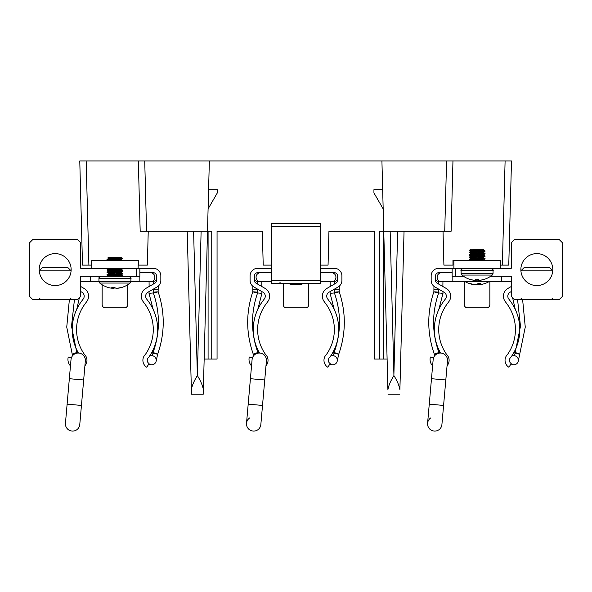 <?xml version="1.0" encoding="UTF-8"?>
<svg xmlns="http://www.w3.org/2000/svg" width="592" height="592" viewBox="0 0 592 592"><rect width="100%" height="100%" fill="white"/><g stroke="black" fill="none" stroke-linecap="round" stroke-linejoin="round"><path stroke-width="0.89" d="M204.159 359.07L217.057 359.07L217.057 231.235L262.323 231.235L263.211 265.112L271.647 265.112M211.744 359.07L211.744 231.235L208.088 231.235L208.088 359.07M387.109 359.07L383.172 359.07L383.172 231.235L379.524 231.235L379.524 359.07L374.211 359.07L374.211 231.235L328.945 231.235L328.057 265.112L320.353 265.112M505.102 160.935L511.488 160.935L508.765 265.112L502.371 265.112L505.102 160.935L446.568 160.935L452.961 160.935L451.119 231.235L444.725 231.235L446.568 160.935L144.729 160.935L146.572 231.235L140.178 231.235L138.336 160.935L144.729 160.935L86.166 160.935L88.889 265.112L82.503 265.112L79.772 160.935L86.166 160.935M203.241 394.22L203.359 389.669L203.241 394.22L191.49 394.22L187.22 231.235L191.49 394.22M146.572 231.235L207.503 231.235L209.346 160.935M187.22 231.235L193.606 231.235L197.365 375.594L201.117 231.235L207.503 231.235L203.359 389.669C202.649 385.54 200.651 380.848 197.365 375.594C194.08 380.841 192.082 385.533 191.371 389.669M387.908 389.669L383.757 231.235L404.047 231.235L399.896 389.669C399.186 385.54 397.188 380.848 393.902 375.594C390.616 380.841 388.618 385.533 387.908 389.669M381.921 160.935L383.757 231.235L390.15 231.235L393.902 374.588L397.654 231.235L404.047 231.235L399.896 389.669M444.725 231.235L403.988 231.235M399.778 394.22L388.026 394.22M148.237 231.235L147.356 265.112L138.336 265.112L138.336 260.317L138.099 268.309L91.76 268.309L91.76 260.317L91.516 265.112L88.889 265.112M463.558 276.301L452.147 276.301L452.147 268.309L453.901 268.309L453.901 260.317L452.961 260.317L452.961 265.112L443.911 265.112L443.023 231.235M502.371 265.112L500.24 265.112M379.524 359.07L383.172 359.07M383.172 208.902L373.929 192.888L373.929 189.692L382.669 189.692M208.088 208.902L217.338 192.888L217.338 189.692L208.591 189.692M393.902 375.594L393.902 374.588L393.902 375.594M138.099 260.317L91.76 260.317M71.144 269.589A15.977 15.977 0 0 0 55.167 253.613A15.977 15.977 0 0 0 39.19 269.589A15.977 15.977 0 0 0 55.167 285.566A15.977 15.977 0 0 0 71.144 269.589M138.099 268.309L139.853 268.309L139.853 276.301L136.656 276.301L136.656 268.309M91.76 268.309L80.734 268.309L80.734 242.742L77.537 239.545L32.797 239.545L29.6 242.742L29.6 296.429L32.797 299.626L77.537 299.626L80.734 296.429L80.734 276.301L136.656 276.301M109.083 276.198L121.308 276.301L108.669 276.301L121.064 275.184L121.256 274.762L113.375 275.502C108.691 275.768 107.522 276.035 109.875 276.301L122.67 276.301M39.235 270.818L42.38 267.673L67.947 267.673L71.099 270.818M71.092 270.87L39.242 270.87M320.353 226.766L271.647 226.766L271.647 223.569L320.353 223.569L320.353 283.649L271.647 283.649L271.647 280.453L320.353 280.453M271.647 226.766L271.647 280.453M520.856 269.589A15.977 15.977 0 0 1 536.833 253.613A15.977 15.977 0 0 1 552.81 269.589A15.977 15.977 0 0 1 536.833 285.566A15.977 15.977 0 0 1 520.856 269.589M453.901 260.317L500.24 260.317L500.24 268.309L511.266 268.309L511.266 242.742L514.463 239.545L559.203 239.545L562.4 242.742L562.4 296.429L559.203 299.626L514.463 299.626L511.266 296.429L511.266 276.301L490.59 276.301M455.344 268.309L455.344 276.301M520.901 270.818L524.053 267.673L549.62 267.673L552.765 270.818M552.758 270.87L520.908 270.87M139.853 272.675L153.276 272.675A3.197 3.197 0 0 1 156.473 275.872L156.473 280.416A3.197 3.197 0 0 1 154.875 283.183L145.758 288.452A8.924 8.924 0 0 0 143.027 301.469L144.885 303.992A43.142 43.142 0 0 1 145.506 354.26A3.197 3.197 0 0 1 145.181 354.652A8.147 8.147 0 0 0 146.794 367.269L149.066 363.54A3.774 3.774 0 0 1 148.318 357.686A7.563 7.563 0 0 0 149.088 356.754A47.508 47.508 0 0 0 148.4 301.409L146.55 298.886A4.558 4.558 0 0 1 147.941 292.233L157.058 286.972A7.563 7.563 0 0 0 160.839 280.416L160.839 275.872A7.563 7.563 0 0 0 153.276 268.309L139.853 268.309M84.915 365.723A8.147 8.147 0 0 0 84.671 354.652A3.197 3.197 0 0 1 84.345 354.26A43.142 43.142 0 0 1 84.967 303.992L86.824 301.469A8.924 8.924 0 0 0 84.101 288.452L80.734 286.506M78.418 353.047A47.508 47.508 0 0 1 81.452 301.409L83.309 298.886A4.558 4.558 0 0 0 81.918 292.233L80.734 291.553M70.463 365.9A9.59 9.59 0 0 1 68.243 357.013L71.395 357.834M127.709 284.767L127.709 304.636A3.197 3.197 0 0 1 124.512 307.833L105.339 307.833A3.197 3.197 0 0 1 102.142 304.636L102.142 284.767M153.469 353.298C158.538 354.519 158.412 354.26 153.084 352.514L151.907 352.188M148.888 363.836A4.551 4.551 0 0 0 156.236 360.232A4.551 4.551 0 0 0 149.421 356.28A4.551 4.551 0 0 1 152.381 355.733L153.084 352.514C160.099 332.667 160.18 312.82 153.343 292.959C158.915 291.834 159.063 291.567 153.809 292.167M153.128 309.342L149.006 293.314L153.343 292.959L153.18 289.207M149.117 286.513L149.702 286.173M156.473 280.216L153.165 281.785L150.324 281.785A4.551 4.536 -90 0 0 154.86 277.234A4.551 4.536 -90 0 0 150.324 272.675M69.375 299.626L66.741 327.117L72.542 355.77M76.383 353.298C71.314 354.519 71.44 354.26 76.768 352.514L77.944 352.188M90.687 276.301L90.687 281.785L98.99 281.785M130.862 281.785L139.172 281.785L139.172 276.301M80.734 285.692L80.734 286.313M80.815 291.597L80.734 293.366M153.025 272.675L154.549 272.942M156.125 361.201L157.657 354.179C164.924 333.422 165.079 312.635 158.138 291.812L158.219 286.395M153.89 289.014C159.144 289.185 158.996 289.259 153.446 289.214M69.338 378.71L65.446 423.28A7.193 7.193 0 0 0 71.98 431.065A7.193 7.193 0 0 0 79.772 424.531A7.193 7.193 0 0 1 71.98 431.065A7.193 7.193 0 0 0 79.772 424.531L85.337 360.861A7.193 7.193 0 0 0 78.803 353.069A7.193 7.193 0 0 0 71.01 359.603L69.338 378.71L83.664 379.96M320.353 272.675L334.347 272.675A3.197 3.197 0 0 1 337.544 275.872L337.544 280.416A3.197 3.197 0 0 1 335.945 283.183L326.828 288.452A8.924 8.924 0 0 0 324.098 301.469L325.955 303.992A43.142 43.142 0 0 1 326.584 354.26A3.197 3.197 0 0 1 326.259 354.652A8.147 8.147 0 0 0 327.872 367.269L330.144 363.54A3.774 3.774 0 0 1 329.396 357.686A7.563 7.563 0 0 0 330.166 356.754A47.508 47.508 0 0 0 329.478 301.409L327.62 298.886A4.558 4.558 0 0 1 329.011 292.233L338.128 286.972A7.563 7.563 0 0 0 341.91 280.416L341.91 275.872A7.563 7.563 0 0 0 334.347 268.309L320.353 268.309M265.986 365.723A8.147 8.147 0 0 0 265.741 354.652A3.197 3.197 0 0 1 265.416 354.26A43.142 43.142 0 0 1 266.045 303.992L267.902 301.469A8.924 8.924 0 0 0 265.172 288.452L256.055 283.183A3.197 3.197 0 0 1 254.456 280.416L254.456 275.872A3.197 3.197 0 0 1 257.653 272.675L271.647 272.675M259.496 353.047A47.508 47.508 0 0 1 262.522 301.409L264.38 298.886A4.558 4.558 0 0 0 262.989 292.233L253.872 286.972A7.563 7.563 0 0 1 250.09 280.416L250.09 275.872A7.563 7.563 0 0 1 257.653 268.309L271.647 268.309M251.533 365.9A9.59 9.59 0 0 1 249.313 357.013L252.473 357.834M308.78 283.649L308.78 304.636A3.197 3.197 0 0 1 305.59 307.833L286.41 307.833A3.197 3.197 0 0 1 283.22 304.636L283.22 283.649M334.539 353.298C339.616 354.519 339.482 354.26 334.154 352.514L332.978 352.188M334.199 309.342L330.077 293.314L334.413 292.959C339.986 291.834 340.141 291.567 334.88 292.167M334.968 289.014C340.215 289.185 340.067 289.259 334.517 289.214L334.251 289.207M330.188 286.513L330.78 286.173M337.544 280.216L334.236 281.785L331.394 281.785A4.551 4.536 -90 0 0 335.93 277.234A4.551 4.536 -90 0 0 331.394 272.675M330.491 356.28A4.551 4.551 0 0 1 337.307 360.232A4.551 4.551 0 0 1 329.966 363.836M252.895 286.299L252.791 291.812C245.843 312.635 246.006 333.422 253.265 354.179L253.613 355.77M257.461 353.298C252.384 354.519 252.518 354.26 257.846 352.514L259.022 352.188M261.893 291.597L261.923 293.314L257.587 292.959C252.014 291.834 251.859 291.567 257.12 292.167M257.032 289.014C251.785 289.185 251.933 289.259 257.483 289.214L257.749 289.207M254.456 280.216L257.764 281.785L260.606 281.785A4.551 4.536 -90 0 1 256.07 277.234A4.551 4.536 -90 0 1 260.606 272.675M257.905 272.675L256.38 272.942M261.856 281.785L261.812 286.336L261.22 286.173M334.095 272.675L335.62 272.942M337.203 361.201L338.735 354.179C345.994 333.422 346.157 312.635 339.209 291.812L339.297 286.395M250.416 378.71L246.516 423.28A7.193 7.193 0 0 1 249.624 417.967A7.193 7.193 0 0 0 253.05 431.065A7.193 7.193 0 0 0 260.843 424.531A7.193 7.193 0 0 1 253.05 431.065A7.193 7.193 0 0 0 260.843 424.531L266.415 360.861A7.193 7.193 0 0 0 259.873 353.069A7.193 7.193 0 0 0 252.088 359.603L250.416 378.71L264.742 379.96M246.516 423.28A7.193 7.193 0 0 0 253.05 431.065M511.266 286.506L507.899 288.452A8.924 8.924 0 0 0 505.176 301.469L507.033 303.992A43.142 43.142 0 0 1 507.655 354.26A3.197 3.197 0 0 1 507.329 354.652A8.147 8.147 0 0 0 508.942 367.269L511.214 363.54A3.774 3.774 0 0 1 510.467 357.686A7.563 7.563 0 0 0 511.236 356.754A47.508 47.508 0 0 0 510.548 301.409L508.691 298.886A4.558 4.558 0 0 1 510.082 292.233L511.266 291.553M447.056 365.723A8.147 8.147 0 0 0 446.819 354.652A3.197 3.197 0 0 1 446.494 354.26A43.142 43.142 0 0 1 447.115 303.992L448.973 301.469A8.924 8.924 0 0 0 446.242 288.452L437.125 283.183A3.197 3.197 0 0 1 435.527 280.416L435.527 275.872A3.197 3.197 0 0 1 438.724 272.675L452.147 272.675M440.566 353.047A47.508 47.508 0 0 1 443.6 301.409L445.45 298.886A4.558 4.558 0 0 0 444.059 292.233L434.942 286.972A7.563 7.563 0 0 1 431.161 280.416L431.161 275.872A7.563 7.563 0 0 1 438.724 268.309L452.147 268.309M432.604 365.9A9.59 9.59 0 0 1 430.384 357.013L433.544 357.834M489.858 281.785L489.858 304.636A3.197 3.197 0 0 1 486.661 307.833L467.488 307.833A3.197 3.197 0 0 1 464.291 304.636L464.291 281.785M515.617 353.298C520.686 354.519 520.56 354.26 515.232 352.514L514.056 352.188M511.562 356.28A4.551 4.551 0 0 1 518.377 360.232A4.551 4.551 0 0 1 511.037 363.836M433.966 286.299L433.862 291.812C426.921 312.635 427.076 333.422 434.343 354.179L434.683 355.77M438.531 353.298C433.462 354.519 433.588 354.26 438.916 352.514L440.093 352.188M442.964 291.597L442.994 293.314L438.657 292.959C433.085 291.834 432.937 291.567 438.191 292.167M438.11 289.014C432.856 289.185 433.004 289.259 438.554 289.214L438.82 289.207M435.527 280.216L438.835 281.785L441.676 281.785A4.551 4.536 -90 0 1 437.14 277.234A4.551 4.536 -90 0 1 441.676 272.675M438.975 272.675L437.451 272.942M452.828 276.301L452.828 281.785L501.313 281.785L501.313 276.301M442.934 281.785L442.883 286.336L442.298 286.173M518.274 361.201L525.259 327.117L522.625 299.626M431.487 378.71L427.587 423.28A7.193 7.193 0 0 1 430.702 417.967A7.193 7.193 0 0 0 434.121 431.065A7.193 7.193 0 0 0 441.913 424.531A7.193 7.193 0 0 1 434.121 431.065A7.193 7.193 0 0 0 441.913 424.531L447.485 360.861A7.193 7.193 0 0 0 440.951 353.069A7.193 7.193 0 0 0 433.159 359.603L431.487 378.71L445.813 379.96M500.24 268.309L453.901 268.309M488.77 281.785A24.057 24.057 0 0 1 482.095 284.293A24.057 22.792 -105.8 0 1 481.348 284.434A24.043 18.211 -97.7 0 1 479.949 284.604A24.043 1.88 -95 0 1 479.794 284.434A24.057 7.407 -95.3 0 0 480.808 283.568L477.981 283.568A24.057 7.407 95.3 0 1 476.819 284.434A24.043 15.555 96.6 0 1 475.605 284.604A24.043 23.88 138.1 0 1 473.763 284.434A24.057 22.792 -105.8 0 1 470.388 283.568L469.471 283.568A24.057 22.792 105.8 0 0 472.053 284.293A24.057 22.792 105.8 0 0 472.793 284.434A24.043 18.211 97.7 0 0 474.192 284.604A24.043 1.88 95 0 0 474.303 284.5M477.071 284.293A24.057 7.407 -95.3 0 0 477.33 284.434A24.043 15.555 -96.6 0 0 478.543 284.604A24.043 23.88 -138.1 0 0 479.838 284.5M478.499 283.568L478.543 284.604M479.72 283.568L479.794 284.434M296.821 283.649A24.057 7.407 95.3 0 1 295.748 284.434A24.043 15.555 96.6 0 1 294.535 284.604A24.043 23.88 138.1 0 1 292.692 284.434A24.057 22.792 -105.8 0 1 289.555 283.649M303.415 283.649A24.057 24.057 0 0 1 301.017 284.293A24.057 22.792 -105.8 0 1 300.277 284.434A24.043 18.211 -97.7 0 1 298.879 284.604A24.043 1.88 -95 0 1 298.723 284.434A24.057 7.407 -95.3 0 0 299.67 283.649M296 284.293A24.057 7.407 -95.3 0 0 296.252 284.434A24.043 15.555 -96.6 0 0 297.465 284.604A24.043 23.88 -138.1 0 0 298.768 284.5M288.63 283.649A24.057 22.792 105.8 0 0 290.983 284.293A24.057 22.792 105.8 0 0 291.723 284.434A24.043 18.211 97.7 0 0 293.121 284.604A24.043 1.88 95 0 0 293.232 284.5M297.428 283.649L297.465 284.604M298.649 283.649L298.723 284.434M117.556 288.156A24.043 3.456 -95.1 0 0 117.704 288.223A24.043 19.203 -98.3 0 0 119.177 288.06A24.057 23.229 -109.6 0 0 121.145 287.623A24.057 23.229 -109.6 0 0 122.574 287.194L121.841 287.194A24.057 23.229 109.6 0 1 118.407 288.06A24.043 23.702 -121.2 0 1 116.58 288.223A24.043 14.319 -96.2 0 1 115.462 288.06A24.057 5.883 -95.2 0 1 114.53 287.194L111.644 287.194A24.057 5.883 95.2 0 0 112.436 288.06A24.043 3.456 95.1 0 1 112.154 288.223A24.043 19.203 98.3 0 1 110.674 288.06A24.057 23.229 109.6 0 1 108.706 287.623A24.057 23.229 109.6 0 1 107.285 287.194M121.145 287.623A24.057 24.057 0 0 0 130.099 283.057L99.759 283.057A24.057 24.057 0 0 0 108.706 287.623M112.302 288.156A24.043 23.702 121.2 0 0 113.272 288.223A24.043 14.319 96.2 0 0 114.389 288.06A24.057 5.883 95.2 0 0 114.929 287.623M113.375 257.128L108.595 257.128L108.107 257.831L119.976 257.128L113.375 257.128M118.518 258.304L111.577 258.053M109.083 258.297L114.87 258.771M107.182 259.518L114.781 258.785C119.732 258.297 121.871 257.742 121.182 257.128L108.639 258.415L112.214 258.926M114.929 259.096L120.768 259.577M108.795 258.245L121.256 257.187M117.616 258.963L121.064 259.518L111.185 260.317M108.669 268.309L108.795 268.79L112.214 269.153M109.083 268.524L114.929 269.005M111.185 268.309L108.639 268.642L106.937 269.967L112.236 270.47M114.929 269.323L120.768 269.804M117.616 269.19L121.064 269.745L108.595 270.929L112.214 271.706M109.083 271.084L114.929 271.558M121.256 269.671L121.064 270.07L108.595 271.247M114.929 271.883L120.768 272.357M117.616 271.743L121.064 272.305L108.595 273.489L112.214 274.266M109.083 273.637L114.929 274.118M121.256 272.209L121.064 272.623L108.595 273.807M114.929 274.436L120.768 274.917M121.256 259.422L121.064 259.844L115.788 260.317M117.616 274.303L121.256 274.762M114.781 258.785L120.531 258.785L107.182 259.844L112.236 260.243M122.884 268.331L107.182 269.745M122.914 268.376L122.67 268.79L107.182 270.07M117.645 270.426L122.67 271.025L107.182 272.305M122.914 270.929L122.67 271.343L107.182 272.623L112.236 273.023M117.645 272.986L122.67 273.585L107.182 274.858M122.914 273.489L122.67 273.904L107.182 275.184L112.236 275.583M107.552 274.917L114.929 275.398M117.645 275.539L122.914 276.042M114.929 275.717L122.307 276.198M107.552 272.357L114.929 272.838M114.929 273.156L122.307 273.637M107.552 269.804L114.929 270.285M114.929 270.603L122.307 271.084M119.651 268.309L122.307 268.524M107.552 259.577L114.929 260.058M117.645 260.199L119.651 260.317M108.639 273.756L106.967 274.725L107.182 275.184M108.639 271.203L106.937 272.209L108.632 273.526M108.639 258.415L106.967 259.385L107.182 259.844M120.531 258.785L122.707 258.608L121.256 257.165M112.51 287.194L112.436 288.06M114.456 287.194L114.389 288.06M113.324 287.194L113.272 288.223M474.14 280.238A24.043 0.969 95 0 0 474.17 280.194L474.14 280.238A24.043 17.605 97.4 0 1 472.793 280.068A24.057 22.496 104.2 0 1 472.549 280.023A24.057 22.496 104.2 0 1 469.515 279.202M478.269 279.202A24.057 8.266 95.3 0 1 476.982 280.068A24.043 16.236 96.8 0 1 475.716 280.238A24.043 23.932 155.2 0 1 475.065 280.194M478.491 279.202L478.595 280.068A24.043 9.383 -95.4 0 0 479.335 280.238A24.043 22.215 -103.2 0 0 479.365 280.231A24.043 22.037 -102.6 0 0 481.074 280.068A24.057 23.961 -173.7 0 0 484.596 279.202L484.73 279.202A24.057 24.057 0 0 1 481.592 280.023A24.057 22.496 -104.2 0 1 481.355 280.068A24.043 17.605 -97.4 0 1 480.008 280.238A24.043 0.969 -95 0 1 479.979 280.194M477.071 280.023A24.057 8.266 -95.3 0 0 477.167 280.068A24.043 16.236 -96.8 0 0 478.432 280.238A24.043 23.932 -155.2 0 0 479.076 280.194M478.388 279.202L478.432 280.238M493.055 273.371L493.055 270.492L461.094 270.492L461.094 273.371L493.055 273.371L492.241 275.065L461.901 275.065A24.057 24.057 0 0 0 472.549 280.023M474.762 280.238A24.043 8.954 95.4 0 0 474.777 280.231L474.762 280.238A24.043 22.037 102.6 0 1 473.067 280.068A24.057 23.961 -173.7 0 1 469.582 279.202A24.057 23.961 173.7 0 0 473.067 280.068L473.067 280.068A24.043 22.215 103.2 0 0 474.806 280.238A24.043 9.383 95.4 0 0 475.546 280.068L475.657 279.202L478.632 279.202L478.676 280.068A24.043 8.954 -95.4 0 0 479.379 280.238M483.361 249.669L483.405 249.136L470.744 249.136L469.626 250.253L477.137 249.846L477.137 250.253L470.744 250.89L474.34 251.674M483.708 249.439L477.137 249.846M483.405 249.646L483.405 249.935C483.879 250.364 470.425 250.786 470.744 251.215L469.116 252.532L474.34 252.991M477.137 250.253L483.405 249.617M479.809 251.718L483.361 252.222L485.063 251.215L469.086 252.495M483.405 252.17C483.879 252.599 470.425 253.021 470.744 253.45L474.34 254.234M483.405 252.177L483.405 252.495C483.879 252.917 470.425 253.339 470.744 253.768L469.116 255.093L474.34 255.552M479.809 254.271L483.361 254.782L485.063 253.776L469.086 255.048M479.809 255.507L485.063 256.003L469.116 257.246L470.744 256.329C470.425 255.899 483.879 255.478 483.405 255.048L483.405 254.73C483.879 255.152 470.425 255.581 470.744 256.003L474.34 256.787M479.809 256.832L483.361 257.335L485.063 256.329L469.086 257.609L474.34 258.105M479.809 258.068L485.063 258.563L469.116 259.807L470.744 258.882C470.425 258.452 483.879 258.031 483.405 257.601L483.405 257.291C483.879 257.712 470.425 258.134 470.744 258.563L474.34 259.348M479.809 259.385L483.405 259.844L479.587 260.317M483.405 259.844L482.961 260.317M471.202 251.06L477.071 251.533M477.071 251.852L482.939 252.333M471.202 253.613L477.071 254.094M477.071 254.412L482.939 254.893M471.202 256.173L477.071 256.647M477.071 256.965L482.939 257.446M471.202 258.726L477.071 259.207M477.071 259.525L482.939 260.006M481.925 250.216L485.063 250.897L469.116 252.133M481.155 250.793L476.197 250.631M479.809 252.954L485.063 253.45L469.116 254.693M476.997 253.132L485.063 253.45M476.997 255.685L485.063 256.01M476.997 258.245L485.063 258.882L483.361 259.895M469.116 259.807L469.641 260.317M469.663 260.006L473.903 260.317M485.063 258.563L469.086 260.162M469.663 257.446L476.997 257.927M469.663 254.893L476.997 255.367M469.663 252.333L476.997 252.814M473.252 250.527L469.634 250.275L470.788 250.949M478.602 279.202L478.676 280.068M478.521 279.202L478.595 280.068M112.406 288.178A24.043 23.458 113.4 0 0 113.109 288.223A24.043 13.157 96 0 0 113.168 288.223M117.579 288.163A24.043 23.458 -113.4 0 1 116.742 288.223A24.043 13.157 -96 0 1 116.683 288.223M153.217 281.785L153.439 284.019M74.437 299.626L71.514 326.229L76.908 353.158M67.111 404.173L81.437 405.431M334.517 289.214L334.413 292.959C341.258 312.82 341.17 332.667 334.154 352.514L333.451 355.733M334.295 281.785L334.51 284.019M257.483 289.214L257.587 292.959C250.742 312.82 250.83 332.667 257.846 352.514L257.986 353.158M257.705 281.785L257.49 284.019M248.189 404.173L262.515 405.431M517.563 299.626L520.486 326.229L514.529 355.733M438.554 289.214L438.657 292.959C431.82 312.82 431.901 332.667 438.916 352.514L439.057 353.158M438.783 281.785L438.561 284.019M429.259 404.173L443.586 405.431M98.953 278.366L130.906 278.484L130.906 281.363L98.945 281.363L99.759 283.057L98.945 281.363L98.945 278.484C99.604 277.951 97.451 278.129 101.136 276.301L99.123 277.618M461.094 270.492L461.094 270.492C460.435 270.241 461.161 269.515 463.277 268.309M71.144 298.028L69.545 299.626M39.19 298.028L40.789 299.626M280.023 282.051C279.72 282.473 280.253 283.006 281.622 283.649M520.856 298.028L522.455 299.626M552.81 298.028L551.211 299.626M90.687 281.785L80.734 281.785M149.036 291.597L149.006 293.306M149.117 286.336L149.066 281.785M80.734 284.663L80.786 281.785M79.372 297.791L76.731 309.342M139.172 281.785L150.324 281.785M271.758 281.785L260.606 281.785M330.107 291.597L330.077 293.306M330.188 286.336L330.144 281.785M261.923 293.314L257.801 309.342M320.242 281.785L331.394 281.785M452.828 281.785L441.676 281.785M515.269 309.342L512.628 297.791M511.185 291.597L511.148 293.306M511.259 286.336L511.266 285.692M511.266 284.663L511.214 281.785M442.994 293.314L438.872 309.342M501.313 281.785L511.266 281.785M465.371 281.785A24.057 24.057 0 0 0 472.053 284.293M288.585 283.649A24.057 24.057 0 0 0 290.983 284.293M106.967 275.117L108.632 276.087M122.884 273.837L121.219 274.806M122.884 271.284L121.219 272.253M106.967 270.004L108.632 270.973M122.884 268.724L121.219 269.693M106.967 259.777L107.899 260.317M122.707 258.608L121.219 259.466M121.212 275.036L122.884 276.005M121.212 272.483L122.884 273.445M121.212 269.922L122.884 270.892M121.212 259.696L122.884 260.665M108.632 258.186L107.959 257.794M130.906 278.484C131.535 278.181 130.81 277.456 128.723 276.301C130.81 277.463 131.535 278.188 130.906 278.484M130.906 281.363L130.099 283.057L130.906 281.363M493.055 270.492C493.713 270.241 492.981 269.515 490.864 268.309M469.116 257.646L470.788 258.615M469.116 255.093L470.788 256.062M469.116 252.532L470.788 253.502M483.361 257.557L485.026 258.526M483.361 255.004L485.026 255.973M483.361 252.444L485.026 253.413M483.361 249.891L485.026 250.86M484.73 279.202A24.057 24.057 0 0 0 492.241 275.065M461.094 273.371L461.901 275.065M98.96 278.262L99.064 277.789"/></g></svg>
